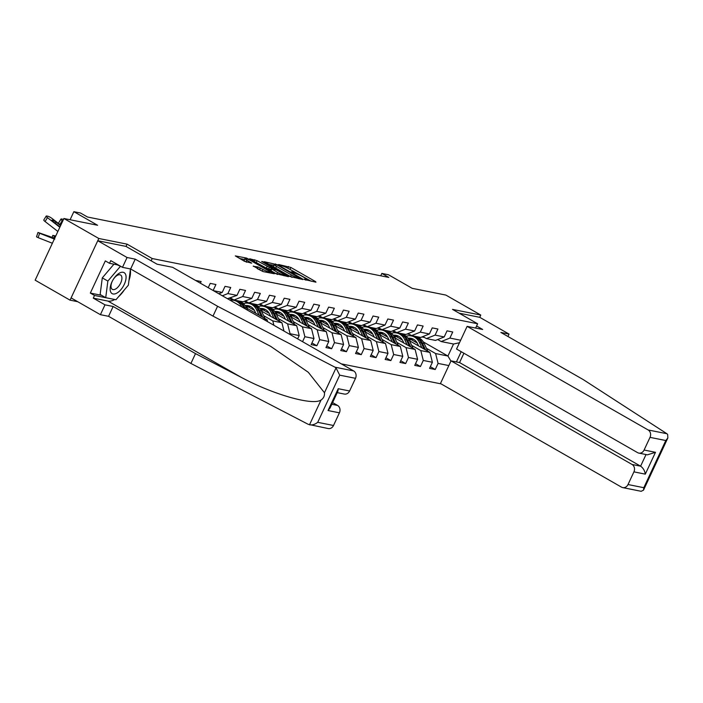 <?xml version="1.0" encoding="UTF-8"?>
<svg xmlns="http://www.w3.org/2000/svg" width="703" height="703" viewBox="0 0 703 703"><rect width="100%" height="100%" fill="white"/><g stroke="black" fill="none" stroke-linecap="round" stroke-linejoin="round"><path stroke-width="1.05" d="M304.452 279.513L315.955 282.184L315.515 281.587L290.857 267.465L278.66 264.513L281.859 265.866A5.835 0.835 25 0 1 289.223 268.977L291.279 270.154A5.835 0.835 25 0 1 293.59 272.017A5.835 0.835 25 0 1 292.685 272.061L291.209 271.815L291.71 272.228L294.601 273.159A5.835 0.835 25 0 1 301.965 276.27L304.021 277.448A5.835 0.835 25 0 1 306.332 279.311A5.835 0.835 25 0 1 305.427 279.355L303.951 279.109L304.452 279.513M253.352 266.042L263.01 271.569L274.284 273.757L246.604 258.089L235.329 255.901L244.407 261.261L251.7 263.168L246.832 260.207A4.877 0.694 25 0 1 244.899 258.642A4.877 0.694 25 0 1 247.377 259.135A4.877 0.694 25 0 1 251.815 261.208L268.045 270.497A4.877 0.694 25 0 1 269.978 272.061A4.877 0.694 25 0 1 267.5 271.569A4.877 0.694 25 0 1 263.063 269.504L258.063 266.982L253.247 266.279M507.926 336.482L509.042 334.083L479.727 317.308L480.782 315.058L445.887 295.084L412.204 288.335L388.469 274.759L381.834 273.423L388.812 277.421L87.48 217.007L80.502 213.018L73.859 211.682L70.098 219.749M126.013 246.428L127.076 244.152L98.807 238.484L63.911 218.51L97.585 225.259L73.859 211.682M127.076 244.152L152.2 258.528L477.627 323.767L475.632 328.064M480.782 315.058L452.504 309.39L477.627 323.767M289.68 276.402L302.967 279.574L302.527 278.977L277.87 264.864L264.293 261.701L289.68 276.402M288.485 276.674L275.198 273.502L249.811 258.801L257.096 260.699L269.398 267.395L272.808 268.01L261.674 261.463L262.975 261.727L288.485 276.674M98.807 238.484L70.045 300.155L35.15 280.181L63.911 218.51M151.136 260.804L152.2 258.528M341.359 363.89L441.071 383.882M463.892 353.231L459.542 362.563M200.355 283.186L201.12 281.551L195.539 280.427M208.22 287.685L210.232 283.379L215.918 284.522L213.132 290.497M213.422 290.673L222.192 292.43L225.03 286.341L230.725 287.483L227.886 293.573L236.99 295.392L239.828 289.311L245.523 290.453L242.684 296.534L251.797 298.362L254.627 292.281L260.321 293.423L257.483 299.504L266.595 301.332L269.434 295.242L275.128 296.385L272.289 302.475L281.393 304.294L284.232 298.213L289.926 299.355L287.088 305.436L296.2 307.264L299.03 301.183L304.724 302.325L301.886 308.406L310.998 310.234L313.837 304.144L319.522 305.287L316.693 311.376L325.797 313.195L328.635 307.114L334.329 308.257L331.491 314.338L340.595 316.165L343.433 310.085L349.127 311.227L346.289 317.308L355.402 319.136L358.24 313.046L363.926 314.188L361.096 320.269L370.2 322.097L373.038 316.016L378.732 317.158L375.894 323.239L384.998 325.067L387.836 318.986L393.531 320.12L390.692 326.21L399.805 328.037L402.634 321.948L408.329 323.09L405.49 329.171L414.603 330.999L417.441 324.918L423.136 326.06L420.297 332.141L429.401 333.969L432.24 327.888L437.934 329.022L435.095 335.111L444.208 336.939L447.038 330.849L452.732 331.992L449.894 338.073L460.65 340.234M461.194 351.685L456.405 361.94M448.83 365.569L438.083 363.416L435.245 369.497L429.551 368.354L432.389 362.273L423.285 360.446L420.447 366.527L414.752 365.384L417.591 359.303L408.478 357.476L405.649 363.565L399.954 362.423L402.793 356.333L393.68 354.514L390.842 360.595L385.147 359.453L387.986 353.372L378.882 351.544L376.043 357.625L370.349 356.483L373.188 350.402L364.075 348.574L361.245 354.664L355.551 353.521L358.389 347.431L349.277 345.612L346.438 351.693L340.753 350.551L343.582 344.47L334.479 342.642L331.64 348.723L325.946 347.581L328.784 341.5L319.68 339.672L316.842 345.762L311.148 344.619L313.986 338.53L304.874 336.711L302.554 341.684M297.641 338.872L299.179 335.568L290.075 333.74L289.785 334.373M222.192 292.43L218.835 293.766M236.99 295.392L227.447 298.696M227.886 293.573L222.35 295.778M230.479 297.993L233.994 300.005L243.097 301.833L251.797 298.362M242.684 296.534L233.994 300.005M245.277 300.963L248.792 302.975L257.904 304.803L266.595 301.332M257.483 299.504L248.792 302.975M262.737 318.89L267.105 319.768L246.674 308.072M232.886 300.181L229.863 298.459M260.084 303.933L263.599 305.946L272.702 307.765L281.393 304.294M267.105 319.768L267.579 321.666M272.289 302.475L263.599 305.946M261.472 311.042L281.912 322.739L272.799 320.911L263.643 315.665M254.407 310.383L248.335 306.912M238.458 301.253L237.509 300.708M247.684 303.151L244.67 301.42M274.882 306.895L278.397 308.907L287.501 310.735L296.2 307.264M272.799 320.911L273.898 325.278M281.912 322.739L283.994 331.06M287.088 305.436L278.397 308.907M276.279 314.013L296.71 325.7L287.597 323.881L278.441 318.635M269.214 313.353L263.142 309.874M253.265 304.223L252.307 303.678M262.491 306.121L259.469 304.39M289.68 309.865L293.195 311.877L302.308 313.705L310.998 310.234M287.597 323.881L290.075 333.74M296.71 325.7L299.179 335.568M301.886 308.406L293.195 311.877M291.077 316.974L311.508 328.67L302.404 326.842L293.248 321.605M284.012 316.324L277.94 312.844M268.063 307.193L267.114 306.649M277.29 309.083L274.267 307.36M304.487 312.835L308.002 314.847L317.106 316.666L325.797 313.195M302.404 326.842L304.874 336.711M311.508 328.67L313.986 338.53M316.693 311.376L308.002 314.847M305.875 319.944L326.306 331.64L317.202 329.812L308.046 324.566M298.81 319.285L292.738 315.814M282.861 310.155L281.912 309.61M292.088 312.053L289.074 310.322M319.285 315.796L322.8 317.809L331.904 319.637L340.595 316.165M317.202 329.812L319.68 339.672M326.306 331.64L328.784 341.5M331.491 314.338L322.8 317.809M320.682 322.914L341.113 334.602L332.001 332.783L322.844 327.536M313.617 322.255L307.545 318.775M297.668 313.125L296.71 312.58M306.886 315.023L303.872 313.292M334.083 318.767L337.598 320.779L346.711 322.607L355.402 319.136M332.001 332.783L334.479 342.642M341.113 334.602L343.582 344.47M346.289 317.308L337.598 320.779M335.48 325.876L355.911 337.572L346.807 335.744L337.642 330.507M328.415 325.225L322.343 321.746M312.466 316.095L311.517 315.55M321.693 317.984L318.67 316.262M348.881 321.737L352.396 323.749L361.509 325.568L370.2 322.097M346.807 335.744L349.277 345.612M355.911 337.572L358.389 347.431M361.096 320.269L352.396 323.749M350.279 328.846L370.709 340.542L361.606 338.714L352.449 333.468M343.213 328.187L337.141 324.716M327.264 319.057L326.315 318.512M336.491 320.955L333.477 319.224M363.688 324.698L367.203 326.71L376.307 328.538L384.998 325.067M361.606 338.714L364.075 348.574M370.709 340.542L373.188 350.402M375.894 323.239L367.203 326.71M365.085 331.816L385.516 343.503L376.404 341.684L367.247 336.438M358.02 331.157L351.948 327.677M342.062 322.027L341.113 321.482M351.289 323.925L348.275 322.194M378.486 327.668L382.001 329.681L391.114 331.508L399.805 328.037M376.404 341.684L378.882 351.544M385.516 343.503L387.986 353.372M390.692 326.21L382.001 329.681M379.884 334.777L400.315 346.474L391.202 344.646L382.045 339.408M372.818 334.127L366.746 330.647M356.869 324.997L355.911 324.452M366.096 326.886L363.073 325.164M393.285 330.638L396.8 332.651L405.912 334.47L414.603 330.999M391.202 344.646L393.68 354.514M400.315 346.474L402.793 356.333M405.49 329.171L396.8 332.651M394.682 337.748L415.113 349.444L406.009 347.616L396.852 342.37M387.617 337.089L381.544 333.617M371.667 327.958L370.718 327.413M380.894 329.856L377.88 328.125M408.091 333.6L411.606 335.612L420.71 337.44L429.401 333.969M406.009 347.616L408.478 357.476M415.113 349.444L417.591 359.303M420.297 332.141L411.606 335.612M409.48 340.718L429.92 352.405L420.807 350.586L411.65 345.34M402.415 340.059L396.343 336.579M386.465 330.928L385.516 330.384M395.692 332.827L392.678 331.095M422.89 336.57L426.405 338.582L435.509 340.41L444.208 336.939M420.807 350.586L423.285 360.446M429.92 352.405L432.389 362.273M435.095 335.111L426.405 338.582M423.338 341.939L447.943 356.026L435.605 353.547L426.449 348.31M417.222 343.029L411.15 339.549M401.272 333.899L400.315 333.354M412.652 335.823L413.628 336.386M437.688 339.54L441.203 341.553L453.54 344.022L459.481 342.73M435.605 353.547L438.083 363.416M453.54 344.022L447.943 356.026L450.922 361.078M449.894 338.073L441.203 341.553M70.045 300.155L77.708 301.692M381.834 273.423L380.727 275.796M399.752 333.24L400.701 333.784M430.333 366.685L435.245 369.497M415.535 363.715L420.447 366.527M384.945 330.269L385.903 330.814M400.728 360.753L405.649 363.565M370.147 327.299L371.096 327.844M385.929 357.783L390.842 360.595M355.349 324.338L356.298 324.883M371.131 354.813L376.043 357.625M340.542 321.368L341.5 321.912M356.324 351.851L361.245 354.664M325.744 318.397L326.702 318.951M341.526 348.881L346.438 351.693M310.946 315.436L311.895 315.981M326.728 345.911L331.64 348.723M296.148 312.466L297.097 313.011M311.93 342.95L316.842 345.762M281.341 309.505L282.298 310.049M266.542 306.534L267.491 307.079M251.744 303.564L252.693 304.109M236.937 300.603L237.895 301.148M311.209 281.226L287.668 268.142M273.827 265.365L268.546 264.31M300.023 278.274L278.072 265.462L275.11 264.513A5.835 0.835 25 0 0 274.205 264.556A5.835 0.835 25 0 0 276.516 266.428L291.306 274.899A5.835 0.835 25 0 0 298.67 278.001L300.023 278.274L299.715 278.924M274.205 264.556L273.423 266.226A5.835 0.835 25 0 0 275.734 268.098L276.516 266.428M292.088 277.395A5.835 0.835 25 0 1 290.532 276.56L275.734 268.098M270.593 269.46L266.323 268.089L254.064 261.411M277.474 272.369A4.877 0.694 25 0 0 281.912 274.434A4.877 0.694 25 0 0 284.39 274.926A4.877 0.694 25 0 0 282.457 273.362L276.745 270.093L271.033 268.511L277.474 272.369L276.701 274.029A4.877 0.694 25 0 0 277.5 274.469M270.541 270.163L270.98 270.76L271.762 269.091M276.701 274.029L270.98 270.76M263.01 271.569A4.877 0.694 25 0 1 262.289 271.165L257.324 268.66M244.899 258.642L244.126 260.312A4.877 0.694 25 0 0 246.05 261.876L246.832 260.207M246.665 262.228L246.05 261.876M244.503 259.486L239.582 258.502M413.259 339.118A11.802 10.07 -78.7 0 0 409.322 340.366M427.802 351.201L424.208 343.512A14.218 12.136 -78.7 0 0 416.167 336.886L414.366 336.526A14.218 12.136 -78.7 0 0 413.795 336.421M421.932 347.836L419.463 342.563A14.218 12.136 -78.7 0 0 411.431 335.929A14.218 12.136 -78.7 0 0 406.141 336.227M418.628 345.946L417.617 343.802A11.802 10.07 -78.7 0 0 410.956 338.301A11.802 10.07 -78.7 0 0 408.012 338.222M425.57 349.927L422.406 343.152A14.218 12.136 -78.7 0 0 414.366 336.526M408.795 339.391A11.802 10.07 101.3 0 1 412.397 338.723M411.431 335.929L413.232 336.298A14.218 12.136 101.3 0 1 421.264 342.923L424.164 349.119M411.844 338.53A11.802 10.07 -78.7 0 0 408.478 338.872M424.34 337.396A14.218 12.136 101.3 0 1 423.408 337.255L421.923 336.957A14.218 12.136 -78.7 0 0 423.812 337.097M423.355 336.834A14.218 12.136 101.3 0 1 422.16 336.86M110.652 291.894A12.074 6.046 119.8 0 0 120.925 289.618A12.074 6.046 119.8 0 0 125.573 274.363A12.074 6.046 119.8 0 0 115.301 276.639A12.074 6.046 119.8 0 0 110.652 291.894M111.355 288.186A8.269 4.139 119.8 0 0 112.357 289.364A8.269 4.139 119.8 0 0 119.264 285.488A8.269 4.139 119.8 0 0 121.566 276.182A8.269 4.139 119.8 0 0 120.564 275.005A8.269 4.139 119.8 0 0 113.658 278.88A8.269 4.139 119.8 0 0 111.355 288.186M130.45 268.941L128.359 285.181L115.969 299.742L105.722 297.685L100.142 294.495L102.287 277.878L113.939 264.187M117.392 264.882L121.461 266.762M105.722 297.685L107.867 281.077L120.257 266.516M102.287 277.878L107.867 281.077M666.883 433.716L667.648 434.41L667.85 437.96L665.803 440.526L650.011 437.363A5.571 4.763 -78.7 0 0 648.148 429.964L666.883 433.716L583.235 379.585L500.879 332.449L509.042 334.083M463.918 353.24L459.569 362.572L451.027 360.859L440.456 383.522L621.496 487.135A5.571 4.763 -78.7 0 0 622.726 487.601A5.571 4.763 -78.7 0 0 628.016 484.534L633.921 471.862A5.571 4.763 -78.7 0 0 632.067 464.472L640.6 466.177C643.157 467.978 644.73 470.632 645.301 474.147L633.921 471.862M451.027 360.859L632.067 464.472M476.59 325.99L482.68 329.479L467.117 326.359L456.546 349.022L637.586 452.635A5.571 4.763 -78.7 0 0 638.816 453.101A5.571 4.763 -78.7 0 0 644.097 450.034L650.011 437.363M467.117 326.359L648.148 429.964M479.727 317.308L459.121 313.178M459.569 362.572L640.6 466.177L646.031 454.542M644.097 450.034L655.486 452.31L647.463 454.832L638.816 453.101M628.016 484.534L643.807 487.697L643.491 490.193L641.127 491.283M114.738 299.496A20.905 10.466 -60.2 0 1 107.972 301.086L93.271 298.134L104.993 304.847L113.148 306.482L195.504 353.609L190.917 363.451L308.266 424.34L328.231 428.558A5.571 4.763 101.3 0 0 333.512 425.491L339.417 412.828L328.037 410.543L330.085 407.968L337.906 391.193L338.222 388.706L349.602 390.991A5.571 4.763 101.3 0 1 344.321 394.058L337.229 392.634M195.504 353.609L241.094 377.274C273.239 394.594 313.037 405.903 321.078 399.989C323.591 398.276 324.724 395.859 324.461 392.731L308.283 372.274L270.717 346.377L212.991 316.113L130.635 268.977L122.48 267.342L110.758 260.628L109.51 263.3L105.327 260.901L90.327 293.072L94.51 295.471L114.519 299.452M104.993 304.847L100.406 314.68L71.091 297.905L97.752 240.734L125.934 246.384L157.059 264.196L172.622 267.316L353.653 370.929A5.571 4.763 101.3 0 1 355.507 378.319L349.602 390.991M113.148 306.482L108.57 316.315L100.406 314.68M190.917 363.451L108.57 316.315M355.507 378.319L339.716 375.156L336.025 367.924L334.927 367.168L217.578 306.28L135.222 259.143L127.067 257.509L122.48 267.342M127.067 257.509L97.752 240.734M93.271 298.134L94.51 295.471M135.222 259.143L130.635 268.977M217.578 306.28L212.991 316.113M331.807 404.269L337.563 405.429L332.589 402.582M337.563 405.429A5.571 4.763 101.3 0 1 339.417 412.828M130.345 269.767A20.905 10.466 -60.2 0 1 128.948 280.611M124.334 289.908A20.905 10.466 -60.2 0 1 118.596 296.648M118.596 265.119L109.51 263.3M90.327 293.072L101.61 295.33M321.078 399.989L309.505 424.805C312.273 425.262 315.006 424.436 317.721 422.327L333.512 425.491M398.452 336.148A11.802 10.07 -78.7 0 0 394.524 337.405M413.004 348.231L409.401 340.542A14.218 12.136 -78.7 0 0 401.369 333.916L399.568 333.556A14.218 12.136 -78.7 0 0 398.996 333.459M407.134 344.874L404.664 339.593A14.218 12.136 -78.7 0 0 396.624 332.967A14.218 12.136 -78.7 0 0 391.334 333.266M403.821 342.976L402.819 340.832A11.802 10.07 -78.7 0 0 396.149 335.331A11.802 10.07 -78.7 0 0 393.214 335.252M410.772 346.957L407.599 340.182A14.218 12.136 -78.7 0 0 399.568 333.556M393.996 336.421A11.802 10.07 101.3 0 1 397.599 335.762M396.624 332.967L398.425 333.327A14.218 12.136 101.3 0 1 406.466 339.953L409.366 346.148M397.046 335.559A11.802 10.07 -78.7 0 0 393.671 335.911M383.653 333.178A11.802 10.07 -78.7 0 0 379.717 334.435M398.206 345.261L394.603 337.581A14.218 12.136 -78.7 0 0 386.571 330.946L384.769 330.586A14.218 12.136 -78.7 0 0 384.19 330.489M392.327 341.904L389.857 336.623A14.218 12.136 -78.7 0 0 381.826 329.997A14.218 12.136 -78.7 0 0 376.536 330.296M389.023 340.015L388.021 337.871A11.802 10.07 -78.7 0 0 381.351 332.37A11.802 10.07 -78.7 0 0 378.416 332.282M395.974 343.987L392.801 337.22A14.218 12.136 -78.7 0 0 384.769 330.586M379.189 333.459A11.802 10.07 101.3 0 1 382.792 332.791M381.826 329.997L383.627 330.357A14.218 12.136 101.3 0 1 391.659 336.992L394.559 343.178M382.239 332.598A11.802 10.07 -78.7 0 0 378.873 332.941M409.541 334.435A14.218 12.136 101.3 0 1 408.61 334.285L407.116 333.987A14.218 12.136 -78.7 0 0 409.005 334.127M408.548 333.872A14.218 12.136 101.3 0 1 407.353 333.899M394.735 331.464A14.218 12.136 101.3 0 1 393.803 331.324L392.318 331.025A14.218 12.136 -78.7 0 0 394.207 331.166M393.75 330.902A14.218 12.136 101.3 0 1 392.555 330.928M368.855 330.217A11.802 10.07 -78.7 0 0 364.919 331.464M383.399 342.299L379.805 334.61A14.218 12.136 -78.7 0 0 371.764 327.985L369.963 327.624A14.218 12.136 -78.7 0 0 369.391 327.519M377.529 338.934L375.059 333.661A14.218 12.136 -78.7 0 0 367.028 327.036A14.218 12.136 -78.7 0 0 361.737 327.326M374.224 337.045L373.223 334.9A11.802 10.07 -78.7 0 0 366.553 329.399A11.802 10.07 -78.7 0 0 363.609 329.32M381.167 341.025L378.003 334.25A14.218 12.136 -78.7 0 0 369.963 327.624M364.391 330.489A11.802 10.07 101.3 0 1 367.994 329.821M367.028 327.036L368.829 327.396A14.218 12.136 101.3 0 1 376.861 334.022L379.761 340.217M367.441 329.628A11.802 10.07 -78.7 0 0 364.075 329.971M354.048 327.246A11.802 10.07 -78.7 0 0 350.12 328.503M368.6 339.329L364.998 331.64A14.218 12.136 -78.7 0 0 356.966 325.014L355.164 324.654A14.218 12.136 -78.7 0 0 354.593 324.558M362.73 335.972L360.261 330.691A14.218 12.136 -78.7 0 0 352.221 324.065A14.218 12.136 -78.7 0 0 346.93 324.364M359.418 334.074L358.416 331.93A11.802 10.07 -78.7 0 0 351.746 326.429A11.802 10.07 -78.7 0 0 348.811 326.35M366.368 338.055L363.196 331.28A14.218 12.136 -78.7 0 0 355.164 324.654M349.593 327.519A11.802 10.07 101.3 0 1 353.196 326.86M352.221 324.065L354.022 324.426A14.218 12.136 101.3 0 1 362.063 331.051L364.962 337.247M352.642 326.658A11.802 10.07 -78.7 0 0 349.268 327.009M339.25 324.276A11.802 10.07 -78.7 0 0 335.313 325.533M353.802 336.368L350.199 328.679A14.218 12.136 -78.7 0 0 342.168 322.044L340.366 321.684A14.218 12.136 -78.7 0 0 339.795 321.587M347.932 333.002L345.454 327.721A14.218 12.136 -78.7 0 0 337.422 321.095A14.218 12.136 -78.7 0 0 332.132 321.394M344.619 331.113L343.618 328.969A11.802 10.07 -78.7 0 0 336.948 323.468A11.802 10.07 -78.7 0 0 334.013 323.389M351.57 335.085L348.398 328.319A14.218 12.136 -78.7 0 0 340.366 321.684M334.786 324.558A11.802 10.07 101.3 0 1 338.389 323.89M337.422 321.095L339.224 321.456A14.218 12.136 101.3 0 1 347.256 328.09L350.156 334.276M337.835 323.696A11.802 10.07 -78.7 0 0 334.47 324.039M379.936 328.494A14.218 12.136 101.3 0 1 379.005 328.354L377.52 328.055A14.218 12.136 -78.7 0 0 379.409 328.196M378.952 327.932A14.218 12.136 101.3 0 1 377.757 327.958M365.138 325.533A14.218 12.136 101.3 0 1 364.207 325.384L362.713 325.085A14.218 12.136 -78.7 0 0 364.602 325.225M364.154 324.971A14.218 12.136 101.3 0 1 362.95 324.997M350.331 322.563A14.218 12.136 101.3 0 1 349.4 322.422L347.915 322.123M349.347 322A14.218 12.136 101.3 0 1 348.152 322.027M347.923 322.115A14.218 12.136 -78.7 0 0 349.804 322.264M324.452 321.315A11.802 10.07 -78.7 0 0 320.515 322.563M338.995 333.398L335.401 325.709A14.218 12.136 -78.7 0 0 327.37 319.083L325.559 318.723A14.218 12.136 -78.7 0 0 324.988 318.617M333.125 330.032L330.656 324.76A14.218 12.136 -78.7 0 0 322.624 318.134A14.218 12.136 -78.7 0 0 317.334 318.424M329.821 328.143L328.819 325.999A11.802 10.07 -78.7 0 0 322.15 320.498A11.802 10.07 -78.7 0 0 319.206 320.419M336.772 332.124L333.6 325.348A14.218 12.136 -78.7 0 0 325.559 318.723M319.988 321.587A11.802 10.07 101.3 0 1 323.591 320.92M322.624 318.134L324.426 318.494A14.218 12.136 101.3 0 1 332.457 325.12L335.357 331.315M323.037 320.726A11.802 10.07 -78.7 0 0 319.672 321.069M335.533 319.593A14.218 12.136 101.3 0 1 334.602 319.452L333.117 319.153A14.218 12.136 -78.7 0 0 335.006 319.294M334.549 319.03A14.218 12.136 101.3 0 1 333.354 319.057M309.654 318.345A11.802 10.07 -78.7 0 0 305.717 319.601M324.197 330.428L320.603 322.739A14.218 12.136 -78.7 0 0 312.563 316.113L310.761 315.752A14.218 12.136 -78.7 0 0 310.19 315.656M318.327 327.071L315.858 321.789A14.218 12.136 -78.7 0 0 307.817 315.164A14.218 12.136 -78.7 0 0 302.527 315.462M315.023 325.173L314.013 323.029A11.802 10.07 -78.7 0 0 307.343 317.528A11.802 10.07 -78.7 0 0 304.408 317.448M321.965 329.153L318.793 322.378A14.218 12.136 -78.7 0 0 310.761 315.752M305.19 318.617A11.802 10.07 101.3 0 1 308.793 317.958M307.817 315.164L309.628 315.524A14.218 12.136 101.3 0 1 317.659 322.15L320.559 328.345M308.239 317.756A11.802 10.07 -78.7 0 0 304.865 318.108M320.735 316.631A14.218 12.136 101.3 0 1 319.803 316.482L318.31 316.183A14.218 12.136 -78.7 0 0 320.199 316.324M319.751 316.069A14.218 12.136 101.3 0 1 318.547 316.095M294.847 315.375A11.802 10.07 -78.7 0 0 290.91 316.631M309.399 327.466L305.796 319.777A14.218 12.136 -78.7 0 0 297.764 313.143L295.963 312.782A14.218 12.136 -78.7 0 0 295.392 312.686M303.529 324.101L301.051 318.819A14.218 12.136 -78.7 0 0 293.019 312.194A14.218 12.136 -78.7 0 0 287.729 312.492M300.216 322.211L299.214 320.067A11.802 10.07 -78.7 0 0 292.545 314.566A11.802 10.07 -78.7 0 0 289.61 314.487M307.167 326.183L303.995 319.417A14.218 12.136 -78.7 0 0 295.963 312.782M290.392 315.656A11.802 10.07 101.3 0 1 293.986 314.988M293.019 312.194L294.821 312.554A14.218 12.136 101.3 0 1 302.861 319.188L305.761 325.375M293.441 314.795A11.802 10.07 -78.7 0 0 290.067 315.137M305.928 313.661A14.218 12.136 101.3 0 1 304.997 313.52L303.511 313.222A14.218 12.136 -78.7 0 0 305.401 313.362M304.944 313.099A14.218 12.136 101.3 0 1 303.749 313.125M280.049 312.413A11.802 10.07 -78.7 0 0 276.112 313.661M294.601 324.496L290.998 316.807A14.218 12.136 -78.7 0 0 282.966 310.181L281.165 309.821A14.218 12.136 -78.7 0 0 280.585 309.715M288.722 321.13L286.253 315.858A14.218 12.136 -78.7 0 0 278.221 309.232A14.218 12.136 -78.7 0 0 272.931 309.522M285.418 319.241L284.416 317.097A11.802 10.07 -78.7 0 0 277.747 311.596A11.802 10.07 -78.7 0 0 274.803 311.517M292.369 323.222L289.197 316.447A14.218 12.136 -78.7 0 0 281.165 309.821M275.585 312.686A11.802 10.07 101.3 0 1 279.188 312.018M278.221 309.232L280.022 309.592A14.218 12.136 101.3 0 1 288.054 316.218L290.954 322.413M278.634 311.824A11.802 10.07 -78.7 0 0 275.268 312.167M291.13 310.691A14.218 12.136 101.3 0 1 290.198 310.55L288.713 310.251A14.218 12.136 -78.7 0 0 290.603 310.392M290.146 310.128A14.218 12.136 101.3 0 1 288.951 310.155M265.251 309.443A11.802 10.07 -78.7 0 0 261.314 310.7M279.794 321.526L276.2 313.837A14.218 12.136 -78.7 0 0 268.159 307.211L266.358 306.851A14.218 12.136 -78.7 0 0 265.787 306.754M273.924 318.169L271.455 312.888A14.218 12.136 -78.7 0 0 263.423 306.262A14.218 12.136 -78.7 0 0 258.124 306.561M270.62 316.271L269.609 314.127A11.802 10.07 -78.7 0 0 262.94 308.626A11.802 10.07 -78.7 0 0 260.005 308.547M277.562 320.252L274.398 313.476A14.218 12.136 -78.7 0 0 266.358 306.851M260.787 309.715A11.802 10.07 101.3 0 1 264.39 309.056M263.423 306.262L265.224 306.622A14.218 12.136 101.3 0 1 273.256 313.248L276.156 319.443M263.836 308.854A11.802 10.07 -78.7 0 0 260.47 309.206M276.332 307.729A14.218 12.136 101.3 0 1 275.4 307.58L273.915 307.29A14.218 12.136 -78.7 0 0 275.804 307.422M275.348 307.167A14.218 12.136 101.3 0 1 274.152 307.193M250.444 306.473A11.802 10.07 -78.7 0 0 246.516 307.729M264.996 318.564L261.393 310.875A14.218 12.136 -78.7 0 0 253.361 304.241L251.56 303.881A14.218 12.136 -78.7 0 0 250.989 303.784M259.126 315.199L256.657 309.918A14.218 12.136 -78.7 0 0 248.616 303.292A14.218 12.136 -78.7 0 0 243.326 303.591M255.813 313.31L254.811 311.165A11.802 10.07 -78.7 0 0 248.141 305.664A11.802 10.07 -78.7 0 0 245.206 305.585M262.764 317.281L259.592 310.515A14.218 12.136 -78.7 0 0 251.56 303.881M245.988 306.754A11.802 10.07 101.3 0 1 249.591 306.086M248.616 303.292L250.417 303.652A14.218 12.136 101.3 0 1 258.458 310.287L261.358 316.473M249.038 305.893A11.802 10.07 -78.7 0 0 245.663 306.236M261.534 304.759A14.218 12.136 101.3 0 1 260.602 304.619L259.108 304.32A14.218 12.136 -78.7 0 0 260.998 304.461M260.541 304.197A14.218 12.136 101.3 0 1 259.345 304.223M247.711 310.295L246.595 307.905A14.218 12.136 -78.7 0 0 238.563 301.279L236.762 300.919A14.218 12.136 -78.7 0 0 236.182 300.814M241.841 306.93A14.218 12.136 -78.7 0 0 233.818 300.33A14.218 12.136 -78.7 0 0 230.162 300.243M245.479 309.012L244.793 307.545A14.218 12.136 -78.7 0 0 236.762 300.919M233.818 300.33L235.619 300.691A14.218 12.136 101.3 0 1 243.651 307.316L244.073 308.213M246.727 301.789A14.218 12.136 101.3 0 1 245.795 301.649L244.31 301.35M245.742 301.227A14.218 12.136 101.3 0 1 244.547 301.253M244.319 301.35A14.218 12.136 -78.7 0 0 246.199 301.49M231.928 298.828A14.218 12.136 101.3 0 1 230.997 298.678L229.512 298.388A14.218 12.136 -78.7 0 0 231.401 298.52M230.944 298.265A14.218 12.136 101.3 0 1 229.749 298.292M55.458 236.63L54.421 236.217L53.832 237.939M54.421 236.217L52.795 235.408L55.748 236.006M62.752 220.997L62.251 220.61L59.887 224.485A3.717 0.756 -148.7 0 1 58.613 222.939L60.976 219.055A3.717 0.756 31.3 0 0 62.251 220.61M60.792 225.188L59.887 224.485M63.455 219.477A3.717 0.756 31.3 0 0 62.523 219.178L61.574 218.984A3.717 0.756 31.3 0 0 60.976 219.055M54.693 238.273L37.997 232.438L39.614 233.255L38.129 237.64L36.503 236.823L37.997 232.438M54.324 239.055A13.937 11.898 -78.7 0 0 53.92 238.888L39.614 233.255M52.373 243.247L38.129 237.64M54.808 239.064L44.509 234.872L54.632 238.414M59.825 227.262L47.453 217.64L45.089 221.524A3.717 0.756 -148.7 0 1 43.814 219.969L46.178 216.085A3.717 0.756 31.3 0 0 47.453 217.64M57.874 231.454A13.937 11.898 101.3 0 1 57.514 231.19L45.089 221.524M60.766 225.25L52.198 218.589A3.717 0.756 31.3 0 0 47.725 216.208L46.776 216.014A3.717 0.756 31.3 0 0 46.178 216.085M59.992 226.902L52.945 221.419A2.97 0.606 -148.7 0 1 51.917 220.171A2.97 0.606 -148.7 0 1 52.4 220.118A2.97 0.606 -148.7 0 1 55.976 222.025L55.256 223.211M60.599 225.619L55.976 222.025M305.181 279.882L305.427 279.355M292.439 272.588L292.685 272.061M287.782 268.168L288.555 266.499M290.084 269.135L290.857 267.465M315.304 282.052L315.515 281.587M275.26 264.548L275.567 263.897M302.308 279.442L302.527 278.977M290.532 276.56L291.306 274.899M298.371 278.652L298.67 278.001M254.029 261.384L254.794 259.732M256.323 262.368L257.096 260.699M266.323 268.089L267.096 266.428M268.625 269.064L269.398 267.395M272.219 268.669L272.518 268.019M287.826 276.543L288.045 276.077M257.289 268.634L258.063 266.982M259.583 269.618L260.356 267.948M262.289 271.165L263.063 269.504M250.76 263.045L250.971 262.579M246.287 258.766L246.604 258.089M248.634 259.635L248.906 259.055M273.344 273.634L273.564 273.168M422.406 343.152L424.208 343.512M419.463 342.563L421.264 342.923M643.807 487.697L665.803 440.526M655.486 452.31L645.301 474.147M324.461 392.731L336.025 367.924M339.716 375.156L317.721 422.327M328.037 410.543L338.222 388.706M334.927 367.168L353.653 370.929M107.972 301.086L241.094 377.274M407.599 340.182L409.401 340.542M404.664 339.593L406.466 339.953M392.801 337.22L394.603 337.581M389.857 336.623L391.659 336.992M378.003 334.25L379.805 334.61M375.059 333.661L376.861 334.022M363.196 331.28L364.998 331.64M360.261 330.691L362.063 331.051M348.398 328.319L350.199 328.679M345.454 327.721L347.256 328.09M333.6 325.348L335.401 325.709M330.656 324.76L332.457 325.12M318.793 322.378L320.603 322.739M315.858 321.789L317.659 322.15M303.995 319.417L305.796 319.777M301.051 318.819L302.861 319.188M289.197 316.447L290.998 316.807M286.253 315.858L288.054 316.218M274.398 313.476L276.2 313.837M271.455 312.888L273.256 313.248M259.592 310.515L261.393 310.875M256.657 309.918L258.458 310.287M244.793 307.545L246.595 307.905M241.894 306.965L243.651 307.316M53.92 238.888L54.368 238.976M48.841 236.138L48.665 236.647M305.937 280.163L306.332 279.311M293.195 272.869L293.59 272.017M299.9 278.959L300.225 278.265M272.474 268.722L272.808 268.01M283.994 275.769L284.39 274.926M270.26 270.172L271.033 268.511M269.592 272.887L269.978 272.061M641.268 491.318L622.726 487.601M643.491 490.193L667.85 437.96M52.795 235.408L52.163 237.271"/></g></svg>
